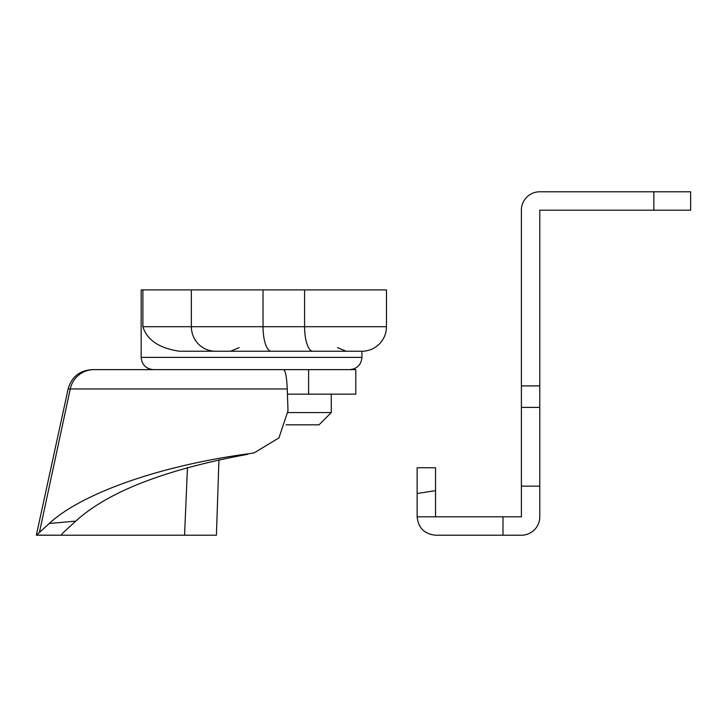 <?xml version="1.0" encoding="UTF-8"?>
<svg xmlns="http://www.w3.org/2000/svg" width="727" height="727" viewBox="0 0 727 727"><rect width="100%" height="100%" fill="white"/><g stroke="black" fill="none" stroke-linecap="round" stroke-linejoin="round"><path stroke-width="1.09" d="M49.263 523.476L36.441 535.217L62.049 535.217C60.85 535.263 61.65 534.036 64.43 531.528L75.762 521.114L49.263 523.476C80.306 494.514 156.923 465.862 250.524 453.494L254.186 452.857L250.524 453.494M39.485 532.182L70.255 388.954L287.256 388.954L288.001 410.8L278.95 437.872L254.186 452.857M287.256 388.954C286.683 376.759 285.429 370.316 283.485 369.634L93.947 369.634A24.527 24.245 90 0 0 70.255 388.954L68.129 388.954L36.35 535.136L62.049 535.217L61.541 534.727M187.475 467.506L184.558 535.217L215.81 535.217M184.558 535.217L62.049 535.217M175.916 535.217L36.441 535.217M93.947 369.634L180.151 369.634M287.429 394.161L308.611 394.161L308.611 369.634L276.142 369.634M308.611 369.634L355.803 369.634L355.803 394.161L308.611 394.161M75.762 521.114C107.978 491.752 165.274 469.488 247.634 454.32M286.029 424.822L319.008 424.822L331.276 412.563L288.019 412.563M361.937 351.232A24.527 24.527 180 0 0 386.473 326.705L142.892 326.705C146.99 339.972 159.122 348.151 179.296 351.232L361.937 351.232L361.937 357.366L141.165 357.366C141.892 364.809 145.982 368.898 153.424 369.634M179.296 351.232L251.551 351.232M337.492 347.642L346.17 351.232L288.346 351.232M386.473 326.705L386.473 289.909L141.165 289.909L141.165 357.366M435.528 467.752L417.134 467.752L435.528 467.752L435.528 490.67L417.134 493.488L417.134 467.752M417.134 493.488L417.134 516.815L435.528 516.815L435.528 490.67M435.528 516.815L521.386 516.815L521.386 486.154L539.788 486.154L539.788 516.815A18.402 18.402 0 0 1 521.386 535.217L435.528 535.217C424.432 534.045 418.307 527.911 417.134 516.815M690.65 191.783L539.788 191.783A18.402 18.402 0 0 0 521.386 210.185L521.386 385.919L539.788 385.919L539.788 210.185L690.65 210.185L690.65 191.783L690.65 210.185M521.386 385.919L521.386 407.384L539.788 407.384L539.788 385.919M539.788 407.384L539.788 486.154M521.386 407.384L521.386 486.154M502.993 516.815L502.993 535.217M191.365 289.909L191.365 326.705A24.527 24.145 90 0 0 215.51 351.232M263.029 289.909L263.029 326.705A24.527 8.224 90 0 0 271.244 351.232M304.586 289.909L304.586 326.705A24.527 8.224 90 0 0 312.81 351.232M142.892 326.705L142.892 289.909M653.855 191.783L653.855 210.185M216.41 535.217L218.954 459.746M68.129 388.954C71.6 376.904 79.588 370.47 92.102 369.634M331.276 394.161L331.276 412.563M239.201 347.642L230.523 351.232M361.937 357.366C361.21 364.809 357.121 368.898 349.669 369.634"/></g></svg>
